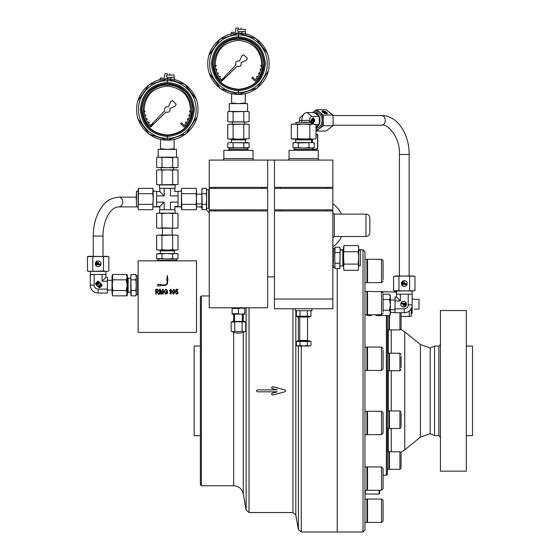 <?xml version="1.0" encoding="UTF-8"?>
<svg xmlns="http://www.w3.org/2000/svg" width="560" height="560" viewBox="0 0 560 560"><rect width="100%" height="100%" fill="white"/><g stroke="black" fill="none" stroke-linecap="round" stroke-linejoin="round"><path stroke-width="0.84" d="M383.089 294.336L383.089 311.864M396.494 292.061L367.514 291.417L367.514 314.783L381.528 314.783L381.528 291.417L383.089 292.978M383.089 295.211L383.089 299.159M383.089 260.855L381.528 259.301L367.514 259.301L367.514 282.66L381.528 282.66L381.528 259.301L383.089 260.855L383.089 279.748M383.089 263.095L383.089 267.036M383.089 474.67L383.089 487.382M383.089 501.97L383.089 520.863L381.528 522.417L381.528 499.058L383.089 500.612L383.089 502.852M383.089 500.612L381.528 499.058L367.514 499.058L367.514 522.417L381.528 522.417L383.089 520.863M383.089 506.793L383.089 519.505M383.089 469.847L383.089 488.74L381.528 490.294L381.528 466.935L383.089 468.489L383.089 469.847L383.089 468.489M381.528 466.935L367.514 466.935L367.514 490.294L381.528 490.294L383.089 488.74M383.089 414.211L383.089 433.104L381.528 434.658L381.528 411.299L383.089 412.853L383.089 414.211L383.089 412.853M381.528 411.299L367.514 411.299L367.514 434.658L381.528 434.658M383.089 415.093L383.089 419.034M383.089 349.972L383.089 368.858L383.089 349.972M381.528 347.053L367.514 347.053L367.514 370.419L381.528 370.419L381.528 347.053L383.089 348.614M401.093 356.356L401.093 367.626M399.924 353.227L389.417 353.227L389.417 370.748L399.924 370.748L399.924 353.227L401.093 354.396M401.093 314.167L401.093 328.16M389.417 315.553L389.417 329.924L399.924 329.924L399.924 312.739M401.093 315.574L401.093 318.976M399.924 329.924L401.093 328.755L401.093 324.562M401.093 453.978L401.093 467.131M399.924 451.794L389.417 451.794L389.417 469.315L399.924 469.315L399.924 451.794L401.093 452.963L400.904 452.319L404.747 449.841L404.747 331.877L400.904 329.392L401.093 328.755M401.093 413.154L401.093 426.3M399.924 410.963L389.417 410.963L389.417 428.484L399.924 428.484L399.924 410.963L401.093 412.132M401.093 422.541L401.093 425.362M389.417 368.508L388.829 370.748L388.829 353.227L387.373 353.227M389.417 426.251L388.829 428.484L388.829 410.963L387.373 410.963M389.417 327.684L388.829 329.924L388.829 315.553M387.373 469.315L388.829 469.315L389.417 467.075L388.829 469.315L388.829 451.794L387.373 451.794M367.514 487.081L366.926 490.294L366.926 466.935L364.98 466.935M367.514 519.204L366.926 522.417L366.926 499.058L364.98 499.058M367.514 279.447L366.926 282.66L366.926 259.301L364.98 259.301M367.514 311.57L366.926 314.783L366.926 291.417L364.98 291.417M367.514 367.206L366.926 370.419L366.926 347.053L364.98 347.053M367.514 431.445L366.926 434.658L366.926 411.299L364.98 411.299M201.355 485.765L200.382 484.792L200.382 296.926L201.355 295.953L201.355 485.765L233.681 485.765L233.681 332.304M200.382 435.68L194.152 435.68L194.152 346.031L200.382 346.031M271.481 394.135L272.706 395.073L284.928 391.797L285.649 390.859L284.928 389.914L272.706 386.645L271.481 387.583L272.202 388.521L277.284 389.886L257.425 389.886L256.452 390.859L257.425 391.825L277.284 391.825L272.202 393.19L271.481 394.135L272.706 395.038L284.928 391.79L285.649 390.859L284.928 389.928L272.706 386.68L271.481 387.597M363.034 532L363.034 249.718L364.98 251.664L364.98 530.054L363.034 532L337.239 532L337.239 268.597L337.239 532L301.266 532L301.266 346.038M277.284 389.893L257.425 389.893L256.452 390.859L257.425 391.832L277.284 391.832M332.857 203.861A26.285 26.285 0 0 1 341.516 214.116M341.586 236.502A26.285 26.285 0 0 1 332.857 246.897M367.038 314.174L367.276 315.553L371.546 315.553L371.63 315.021M367.276 315.553L367.073 313.978M408.219 294.168L408.219 304.871L412.153 304.871L412.153 294.168L396.494 294.168L396.494 291.053M412.069 294.168L412.069 291.053M403.599 307.055A2.863 2.863 0 0 1 400.743 304.192A2.863 2.863 0 0 1 403.599 301.329A2.863 2.863 0 0 1 406.462 304.192A2.863 2.863 0 0 1 403.599 307.055M404.418 305.963A1.225 1.225 0 0 1 403.193 304.738L403.193 303.919L401.555 303.919L401.555 303.1L404.012 303.1L404.012 304.738L404.831 304.738L404.831 303.1L405.643 303.1L405.643 304.738A1.225 1.225 0 0 1 404.418 305.963M396.494 294.168L396.417 297.003L400.351 300.937L395.038 300.937L395.038 308.805L404.285 308.805A3.934 3.934 0 0 0 408.219 304.871M383.089 294.196L389.564 294.196L390.39 296.863L389.564 299.537L383.089 299.537M389.564 299.537L390.39 304.871L389.564 310.212L383.089 310.212M389.564 310.212L390.39 312.879L389.564 315.553L376.124 315.553L375.683 314.783M390.39 312.879L390.39 314.118L389.564 315.553L390.39 312.879L390.39 295.624L389.564 294.196M400.351 294.168L400.351 300.937M395.038 300.937L395.038 297.003L396.417 297.003M412.153 304.871A7.868 7.868 0 0 1 404.285 312.739L395.038 312.739L395.038 308.805M404.285 286.37A2.863 2.863 0 0 0 407.148 283.507A2.863 2.863 0 0 0 404.285 280.644A2.863 2.863 0 0 0 401.422 283.507A2.863 2.863 0 0 0 404.285 286.37M403.466 281.736A1.225 1.225 0 0 1 404.691 282.961L404.691 283.78L406.329 283.78L406.329 284.599L403.872 284.599L403.872 282.961L403.06 282.961L403.06 284.599L402.241 284.599L402.241 282.961A1.225 1.225 0 0 1 403.466 281.736M414.428 290.801L395.038 291.053L393.603 290.668L393.603 276.346L396.277 275.961L414.428 276.213M394.135 276.213L412.293 275.961L414.96 276.346L414.96 290.668L412.293 291.053L393.603 290.668M398.944 276.346L398.944 290.668M409.619 276.346L409.619 290.668M414.33 309.141L415.03 309.092C410.592 310.555 410.592 310.555 415.03 309.092L419.006 309.092L419.006 299.355L415.03 299.355C410.592 297.892 410.592 297.892 415.03 299.355L414.309 299.306M412.195 298.445L413.007 298.921M413.616 299.145L414.295 299.299M409.269 310.954L409.269 316.393L409.269 310.954M411.222 308.588L411.222 316.393L401.093 316.393M365.274 490.294L365.274 494.039L379.099 494.039L379.582 493.549L379.582 490.294L381.528 490.294M379.099 490.294L379.099 494.039M466.312 390.859L466.312 310.555L440.419 310.555L440.419 471.163L466.312 471.163L466.312 390.859M466.312 435.68L472.542 435.68L472.542 346.031L466.312 346.031M387.373 315.553L387.373 474.453L386.4 475.244L386.4 315.553M386.4 475.244L383.089 475.244L386.4 475.244M434.553 346.08L438.865 346.08L438.865 435.631L434.553 435.631L434.553 346.08L430.199 348.026L420.399 344.554L404.747 331.877M412.153 296.247L412.195 313.509L411.222 313.509M332.857 248.185L333.347 248.185L333.347 267.652L332.857 267.652M334.32 214.116L365.953 214.116L365.953 236.502L334.32 236.502L334.32 214.116L332.857 212.653M326.97 187.348L326.97 188.433M280.343 187.348L280.343 188.433M261.751 187.348L261.751 188.433M215.131 187.348L215.131 188.433M222.285 160.09A1.554 1.554 0 0 0 223.839 158.529L253.043 158.529A1.554 1.554 0 0 0 254.597 160.09M287.497 160.09A1.554 1.554 0 0 0 289.058 158.529L318.262 158.529A1.554 1.554 0 0 0 319.816 160.09M334.712 249.907L335.09 247.24L334.712 257.915L334.712 248.668L333.347 248.668M243.222 308.189L244.769 308.483L241.605 308.077L238.441 308.483L241.591 308.077M223.839 158.529L223.839 150.353L253.043 150.353L253.043 158.529M289.058 158.529L289.058 150.353L318.262 150.353L318.262 158.529M369.852 231.7L369.852 218.008L369.852 231.7M295.386 308.763L295.386 310.716L311.934 310.716L311.934 308.763M232.113 314.132L244.769 314.132M236.544 314.062L235.277 314.132M244.769 313.726L241.612 314.132L244.769 313.726L244.769 308.483M239.967 314.013L241.605 314.132M228.753 150.353L228.753 149.38L248.129 149.38L248.129 150.353M293.972 150.353L293.972 149.38L315.077 149.38L312.403 149.002M296.352 310.716L296.352 316.197L297.815 317.037L309.498 317.037L310.961 316.197L296.352 316.197L297.255 316.603M247.688 149.38L247.688 148.022L227.766 147.637L227.766 142.954L229.082 142.674M312.907 149.38L312.907 148.022L311.668 148.022L314.335 147.637L314.335 142.954L311.668 142.569L294.413 142.569L292.978 142.954L295.652 142.569L298.319 142.954L312.907 142.569L314.335 142.954M343.567 266.616L342.839 265.888L342.839 249.942L340.158 249.942M242.095 331.142A13.16 6.58 90 0 0 245.749 331.142A14.602 14.602 0 0 1 231.133 331.142A13.16 6.58 -90 0 0 234.787 331.142A13.16 13.16 0 0 0 242.095 331.142L242.095 322.105L238.441 321.706L231.133 322.105L232.792 321.419L244.083 321.419L245.749 322.105L242.9 321.832M231.133 331.142L231.133 322.105L231.952 321.832M232.463 321.734L232.967 321.706M297.332 341.46L297.332 340.879L309.988 340.879L309.988 341.46M245.441 142.569L245.441 139.895L231.441 139.895L230.713 139.16M311.633 142.569L311.633 139.895L295.687 139.895L294.959 139.16M229.292 111.419L229.292 103.635L247.59 103.635L247.59 111.419M127.407 277.445L128.135 278.173L128.135 292.173L130.809 292.173M137.627 275.926L136.262 275.926L136.262 277.165L135.877 274.491L131.194 274.491L130.809 277.165L131.194 295.848L135.877 295.848L136.262 293.181L135.877 290.507L131.194 290.507M138.11 275.485L137.627 275.485L137.627 294.854L138.11 294.854M171.472 228.228L162.449 228.228L162.449 235.039M175.042 250.131L174.314 250.859L160.314 250.859L160.314 253.533M176.561 260.351L176.561 258.986L167.314 258.986L172.655 258.601L172.655 253.918L167.314 253.533L156.639 253.918L159.306 253.533L156.639 253.918L156.639 258.601L159.306 258.986L161.973 258.601L161.973 253.918M158.165 157.171L158.165 149.38L176.463 149.38L176.463 157.171M206.255 204.365L206.64 199.024L206.64 208.271L208.684 208.271L208.684 189.777L206.64 189.777L206.64 191.016L206.255 188.349L202.251 188.349L201.873 191.016L202.251 209.706L206.255 209.706L206.64 207.032L206.255 204.365L202.251 204.365M159.53 184.912L159.53 188.321L175.105 188.321L175.105 184.912M175.105 213.143L175.105 209.734L159.53 209.734L159.53 213.143M156.604 195.902L164.192 195.902L159.817 191.527L159.817 188.321M159.817 209.734L159.817 206.521L164.192 202.146L156.604 202.146M153.202 206.815L156.604 206.815L156.604 191.24L153.202 191.24M181.426 206.815L178.024 206.815L178.024 191.24L181.426 191.24M177.002 260.834L177.002 260.351L157.626 260.351L157.626 260.834M316.309 134.295L317.744 134.68L317.744 149.002L313.341 149.38L313.341 150.353M358.652 257.915L358.652 247.212L358.211 245.553L358.652 248.64L358.211 251.734L358.652 257.915L358.211 264.096L358.652 267.19L358.652 257.915M358.211 270.277L358.652 267.19L358.211 270.277L344.008 270.277L343.567 267.19L344.008 264.096L343.567 257.915L343.868 246.141M138.18 208.103L138.495 188.349L138.11 189.777L138.11 208.271L138.495 209.706L152.817 209.706L153.202 199.024L152.817 204.365L153.202 207.032M303.66 124.075L292.95 124.075L291.291 124.516L294.385 124.075L297.479 124.516L303.66 124.075L309.841 124.516L312.928 124.075L303.66 124.075M315.406 138.873L316.022 138.719L316.022 124.516L312.928 124.075L315.406 124.362M167.314 73.752L167.314 75.089C165.9 75.817 165.9 76.552 167.314 77.28L174.125 77.35L174.125 75.012L167.314 75.089L167.314 73.752C170.457 73.752 170.457 73.752 167.314 73.752C170.457 73.752 170.457 73.752 167.314 73.752L164.885 73.752L164.199 77.63L163.716 78.029M174.125 139.37L174.125 149.38M160.503 139.37L160.503 148.757L167.314 149.38L174.125 148.757M167.314 77.28L167.314 77.63C163.296 77.63 163.296 77.63 167.314 77.63C171.339 77.63 171.339 77.63 167.314 77.63L167.314 78.036C171.955 78.029 171.955 78.029 167.314 78.036C171.955 78.029 171.955 78.029 167.314 78.036C162.673 78.029 162.673 78.029 167.314 78.036C162.673 78.029 162.673 78.029 167.314 78.036C158.235 78.036 158.235 78.036 167.314 78.036C176.393 78.036 176.393 78.036 167.314 78.036C176.393 78.036 176.393 78.036 167.314 78.036L167.314 78.323C176.736 78.323 176.736 78.323 167.314 78.323C157.899 78.323 157.899 78.323 167.314 78.323L167.314 78.813L148.883 84.966L137.858 100.968M160.503 148.757L160.503 149.38M138.152 118.951L149.289 134.281L167.314 140.133L186.151 133.672L197.036 116.998M196.147 99.036L184.926 84.371L167.314 78.813C183.701 78.386 198.401 93.086 197.974 109.473C198.401 125.86 183.701 140.56 167.314 140.133C150.934 140.56 136.227 125.86 136.654 109.473C136.227 93.086 150.934 78.386 167.314 78.813L167.314 80.689C182.693 80.29 196.497 94.094 196.098 109.473C196.497 124.852 182.693 138.656 167.314 138.257L167.314 140.133M160.72 78.036L162.358 78.036M167.314 135.415C183.071 133.875 191.716 125.23 193.256 109.473C191.716 93.716 183.071 85.071 167.314 83.531C151.557 85.071 142.912 93.716 141.372 109.473C142.912 125.23 151.557 133.875 167.314 135.415L167.314 136.465C183.708 134.869 192.71 125.867 194.313 109.473C192.71 93.079 183.708 84.077 167.314 82.481L167.314 80.689C151.935 80.29 138.131 94.094 138.53 109.473C138.131 124.852 151.935 138.656 167.314 138.257L167.314 136.465C150.92 134.869 141.918 125.867 140.322 109.473C141.918 93.079 150.92 84.077 167.314 82.481L167.314 83.531M167.314 135.023C151.795 133.511 143.276 124.992 141.764 109.473C143.276 93.954 151.795 85.435 167.314 83.923C182.833 85.435 191.352 93.954 192.864 109.473C191.352 124.992 182.833 133.511 167.314 135.023C182.833 133.511 191.352 124.992 192.864 109.473C191.352 93.954 182.833 85.435 167.314 83.923C151.795 85.435 143.276 93.954 141.764 109.473C143.276 124.992 151.795 133.511 167.314 135.023M150.388 125.573L164.724 110.824C164.101 107.786 165.333 106.435 168.42 106.771L170.828 101.402L172.641 100.639L176.155 104.146L175.392 105.959L170.016 108.367C170.352 111.454 169.001 112.686 165.963 112.063L150.528 127.092C134.449 113.358 146.202 83.986 167.314 85.141C188.426 83.986 200.179 113.358 184.107 127.092L180.663 123.648L181.489 122.822L184.24 125.573L186.228 123.193L185.43 122.633L185.878 121.996L186.669 122.549L188.321 119.7L187.439 119.287L187.768 118.58L188.65 118.993L189.777 115.892L188.839 115.64L189.035 114.891L189.98 115.143L190.547 111.895L189.581 111.811L189.651 111.034L190.617 111.118C190.043 96.082 182.28 87.745 167.314 86.114C152.355 87.745 144.585 96.082 144.011 111.118L144.984 111.034L145.047 111.811L144.081 111.895L144.655 115.143L145.593 114.891L145.796 115.64L144.851 115.892L145.978 118.993L146.86 118.58L147.189 119.287L146.307 119.7L147.959 122.549L148.757 121.996L149.205 122.633L148.407 123.193L150.388 125.573M153.965 123.648L150.591 126.196L153.139 122.822M145.593 114.891L145.796 115.64M190.617 111.118C190.043 96.082 182.28 87.745 167.314 86.114C152.355 87.745 144.585 96.082 144.011 111.118M188.839 115.64L189.035 114.891M187.439 119.287L187.768 118.58M185.43 122.633L185.878 121.996M185.857 123.69L186.228 123.193M165.963 112.063L167.335 112.392M172.641 100.639L172.214 100.478M164.724 110.824C164.101 107.786 165.333 106.435 168.42 106.771L170.828 101.402M138.11 260.834L138.11 332.381L196.518 332.381L196.518 260.834L138.11 260.834M170.079 290.899L170.835 291.872L171.577 290.85L170.849 289.814L170.079 290.899M157.416 289.814L156.226 289.814L156.226 291.368L157.29 291.368L158.228 290.577L157.416 289.814M173.817 289.814L173.299 290.143L173.075 291.718L173.824 293.615L174.573 291.718L173.817 289.814M170.772 289.247L172.081 291.585L170.716 294.182L169.645 292.929L170.737 293.615L171.577 291.795L170.688 292.432L169.582 290.864L170.772 289.247M161.056 284.928L164.878 284.928A2.191 2.191 -90 0 0 167.069 282.737L167.069 280.301L166.677 280.301L167.314 275.436L167.958 280.301L167.559 280.301L167.559 282.737A2.674 2.674 -90 0 1 164.878 285.418L161.056 285.418A0.728 0.728 -90 0 1 160.363 285.901L157.584 285.901L158.312 285.173L157.584 284.438L160.363 284.438A0.728 0.728 -90 0 1 161.056 284.928M156.8 291.935L156.226 291.935L156.226 294.119L155.729 294.119L155.729 289.247L157.395 289.247L158.725 290.563L157.668 291.872L158.991 294.119L158.41 294.119L156.8 291.935M161.098 294.119L160.034 289.996L160.034 294.119L159.537 294.119L159.537 289.247L160.3 289.247L161.378 293.377L162.463 289.247L163.219 289.247L163.219 294.119L162.715 294.119L162.715 289.996L161.644 294.119L161.098 294.119M165.865 293.615L167.02 293.104L167.02 292.18L165.9 292.18L165.9 291.62L167.524 291.62L167.524 293.419L165.9 294.182L163.905 291.704L165.865 289.184L167.468 290.619L167.006 290.78L165.851 289.751L164.556 290.71L164.402 291.683L165.865 293.615M175.07 291.718L173.824 294.182L172.956 293.713L172.578 291.718L173.824 289.247L175.07 291.718M178.066 292.446L177.772 293.587L176.778 294.182L175.574 292.803L176.785 293.615L177.569 292.488L176.792 291.431L175.637 291.809L176.008 289.31L177.884 289.31L177.884 289.933L176.421 289.933L176.239 291.2L176.932 290.871L178.066 292.446M164.192 209.734L164.192 202.146M178.024 202.146L170.436 202.146C175.966 207.676 175.966 207.676 170.436 202.146L170.436 209.734M164.192 195.902L164.192 188.321M178.024 195.902L170.436 195.902C175.966 190.379 175.966 190.379 170.436 195.902L170.436 188.321M181.811 188.349L181.426 191.016L181.811 209.706L181.426 208.271L181.426 189.777L181.811 188.349L196.133 188.349L196.518 191.016L196.133 188.349M206.255 193.69L206.64 191.016L206.64 199.024L206.255 193.69L202.251 193.69M202.251 188.349L201.873 189.777L201.873 208.271L202.251 209.706M181.811 209.706L196.133 209.706L196.518 208.271L196.518 191.016L196.133 193.69L181.811 193.69M181.811 204.365L196.133 204.365L196.518 199.024L196.133 193.69M196.133 209.706L196.518 207.032L196.133 204.365M176.673 157.276L175.322 157.171L177.996 157.556L177.996 167.349L176.561 167.734L157.941 167.622M157.941 157.276L172.655 157.556L175.322 157.171L158.067 157.171L156.639 157.556L156.639 167.349L158.144 167.657M159.306 157.171L158.144 157.248M161.973 157.556L161.973 167.349L159.306 167.734M172.655 157.556L172.655 167.349L167.314 167.734L161.973 167.349M175.322 167.734L177.996 167.349L175.322 167.734L172.655 167.349M176.589 157.262L175.322 157.171M157.941 184.807L177.996 184.527L177.996 170.205L176.561 169.827L157.941 169.932M158.144 184.835L156.639 184.527L156.639 170.205L159.306 169.827L161.973 170.205L161.973 184.527M172.655 184.527L172.655 170.205L167.314 169.827L161.973 170.205M175.322 169.827L177.996 170.205L175.322 169.827L172.655 170.205M158.144 169.904L159.306 169.827M175.322 184.912L159.306 184.912M172.655 258.601L175.322 258.986L177.996 258.601L177.996 253.918L176.561 253.533L177.996 253.918L175.322 253.533L172.655 253.918M176.561 258.986L177.436 258.741M161.973 258.601L167.314 258.986L156.639 258.601L158.067 258.986L158.067 260.351M175.322 253.533L159.306 253.533M159.306 258.986L158.067 258.986M177.996 235.424L175.322 235.039L177.996 235.424L177.996 249.746L176.561 250.131L158.067 250.131L156.639 249.746L156.639 235.424L159.306 235.039L156.639 235.424M161.973 235.424L175.322 235.039L159.306 235.039L161.973 235.424L161.973 249.746L159.306 250.131L156.639 249.746M172.655 235.424L172.655 249.746L167.314 250.131L161.973 249.746M177.996 249.746L175.322 250.131L172.655 249.746M158.144 228.151L176.561 228.228L177.996 227.843L177.996 213.521L176.673 213.241M157.941 213.248L156.639 213.521L156.639 227.843L157.941 228.123M175.322 228.228L177.996 227.843L175.322 228.228L161.973 227.843L161.973 213.521L159.306 213.143L156.639 213.521L158.144 213.22M176.589 213.234L177.996 213.521L176.561 213.143L172.655 213.521L172.655 227.843M161.973 213.521L167.314 213.143L172.655 213.521M161.973 227.843L159.306 228.228M159.306 213.143L175.322 213.143M138.362 188.881L138.495 188.349L152.817 188.349L153.202 189.777L153.202 199.024L152.817 193.69L138.495 193.69M138.495 204.365L152.817 204.365M152.95 188.881L152.817 193.69M135.877 290.507L136.262 285.173L135.877 279.832L131.194 279.832M135.877 279.832L136.262 277.165L136.262 294.42L137.627 294.42M131.194 274.491L130.809 275.926L130.809 294.42L131.194 295.848M112.7 290.507L112.315 285.173L112.7 274.491L127.022 274.491L127.407 275.926L127.407 294.42L127.022 295.848L112.7 295.848L112.315 293.181L112.7 290.507L127.022 290.507L127.407 293.181L127.022 295.848M112.581 274.967L112.028 275.926L112.028 293.181L112.854 290.507L112.028 285.173L112.854 279.832L112.028 277.165L112.854 274.491L126.294 274.491L127.12 277.165L126.294 279.832L127.12 285.173L126.294 290.507L127.12 293.181L126.294 295.848L112.854 295.848L112.028 293.181L112.539 295.246M112.7 279.832L127.022 279.832L127.407 285.173L127.022 290.507M127.337 276.094L127.022 274.491L127.407 277.165L127.022 279.832M221.872 79.947L221.718 80.451L222.215 80.29L225.092 77.896L221.648 81.34C205.576 67.613 217.329 38.234 238.441 39.389C259.553 38.234 271.306 67.606 255.227 81.34L251.79 77.896L252.616 77.07L255.367 79.828L257.348 77.441L256.557 76.881L256.998 76.244L257.796 76.804L259.448 73.948L258.566 73.535L258.895 72.828L259.777 73.241L260.904 70.147L259.959 69.895L260.162 69.139L261.107 69.391L261.674 66.15L260.708 66.059L260.771 65.289L261.744 65.373C261.17 50.33 253.4 41.993 238.441 40.362C223.482 41.993 215.712 50.33 215.138 65.373L216.104 65.289L216.174 66.059L215.208 66.15L215.775 69.391L216.72 69.139L216.923 69.895L215.978 70.147L217.105 73.241L217.987 72.828L218.316 73.535L217.434 73.948L219.086 76.804L219.884 76.244L220.325 76.881L219.527 77.441L221.515 79.828L224.427 77.231L221.872 79.947M243.768 54.887L241.955 55.65L243.768 54.887L247.275 58.401L246.512 60.207L241.143 62.615C241.479 65.702 240.128 66.934 237.09 66.311L238.462 66.64M247.275 58.401L246.722 57.568M239.547 61.019L241.955 55.65L239.547 61.019C236.46 60.683 235.228 62.034 235.851 65.072C235.228 62.034 236.46 60.683 239.547 61.019M235.851 65.072L224.266 77.07M256.977 77.938L257.348 77.441M216.72 69.139L216.923 69.895M261.744 65.373C261.17 50.33 253.4 41.993 238.441 40.362C223.482 41.993 215.712 50.33 215.138 65.373M259.959 69.895L260.162 69.139M258.566 73.535L258.895 72.828M237.09 66.311L225.092 77.896M238.441 38.171C222.922 39.683 214.403 48.202 212.891 63.721C214.403 79.247 222.922 87.759 238.441 89.278C253.96 87.759 262.479 79.247 263.991 63.721C262.479 48.202 253.96 39.683 238.441 38.171C253.96 39.683 262.479 48.202 263.991 63.721C262.479 79.247 253.96 87.759 238.441 89.278C222.922 87.759 214.403 79.247 212.891 63.721C214.403 48.202 222.922 39.683 238.441 38.171M238.441 28L238.441 29.337C237.027 30.072 237.027 30.8 238.441 31.528L245.252 31.605L245.252 29.267L238.441 29.337L238.441 28C241.577 28 241.577 28 238.441 28L236.012 28L235.326 31.878L234.843 32.284M238.441 89.663C254.198 88.13 262.843 79.478 264.383 63.721C262.843 47.964 254.198 39.319 238.441 37.786C222.684 39.319 214.039 47.964 212.499 63.721C214.039 79.478 222.684 88.13 238.441 89.663L238.441 90.72C254.835 89.117 263.837 80.122 265.433 63.721C263.837 47.327 254.835 38.332 238.441 36.729C222.047 38.332 213.045 47.327 211.449 63.721C213.045 80.122 222.047 89.117 238.441 90.72L238.441 92.512C223.062 92.904 209.258 79.107 209.657 63.721C209.258 48.342 223.062 34.538 238.441 34.937C253.82 34.538 267.624 48.342 267.225 63.721C267.624 79.107 253.82 92.904 238.441 92.512L238.441 94.388C222.054 94.808 207.354 80.108 207.781 63.721C207.354 47.341 222.054 32.641 238.441 33.061C254.828 32.641 269.528 47.341 269.101 63.721C269.528 80.108 254.828 94.808 238.441 94.388L257.271 87.92L268.163 71.253M238.441 31.528L238.441 31.878C242.466 31.878 242.466 31.878 238.441 31.878C234.416 31.878 234.416 31.878 238.441 31.878L238.441 31.598M238.441 31.878L238.441 32.284C233.8 32.284 233.8 32.284 238.441 32.284C233.8 32.284 233.8 32.284 238.441 32.284C243.082 32.284 243.082 32.284 238.441 32.284C243.082 32.284 243.082 32.284 238.441 32.284C247.52 32.284 247.52 32.284 238.441 32.284C247.52 32.284 247.52 32.284 238.441 32.284C229.362 32.284 229.362 32.284 238.441 32.284L238.441 32.578C247.863 32.578 247.863 32.578 238.441 32.578C229.019 32.578 229.019 32.578 238.441 32.578L238.441 33.061L220.01 39.221L208.985 55.216M231.847 32.284L233.485 32.284M267.274 53.291L256.053 38.626L238.441 33.061L238.441 37.786M209.279 73.199L220.416 88.529L238.441 94.388M231.63 93.618L231.63 103.005L238.441 103.635L245.252 103.005L245.252 103.635M245.252 93.618L245.252 103.005M231.63 103.005L231.63 103.635M247.611 111.496L229.194 111.419L227.766 111.804L230.433 111.419L227.766 111.804L227.766 121.597L229.082 121.877M247.814 121.877L249.116 121.597L249.116 111.804L247.814 111.524M230.433 111.419L233.1 111.804L246.449 111.419M247.611 121.905L229.173 121.891M243.782 111.804L243.782 121.597M233.1 111.804L233.1 121.597M246.449 121.982L230.433 121.982M247.814 124.18L229.082 124.18M230.433 124.075L227.766 124.46L227.766 138.775L230.433 139.16L227.766 138.775L229.194 139.16L233.1 138.775L233.1 124.46L229.173 124.166M233.1 138.775L238.441 139.16L249.116 138.775L249.116 124.46L246.449 124.075L233.1 124.46M246.449 124.075L247.611 124.152M291.291 124.516L291.291 138.719L291.879 138.866M309.841 124.516L309.841 138.719L303.66 139.16L291.291 138.719L292.95 139.16L297.479 138.719L297.479 124.516M309.841 138.719L312.928 139.16L316.022 138.719L312.928 139.16L297.479 138.719M243.782 138.775L243.782 124.46M309.141 346.038L310.961 345.471L309.141 346.038L307.314 345.471L303.66 346.038L309.141 346.038M300.006 341.46L300.006 345.471L303.66 346.038L298.179 346.038L296.352 345.471L296.352 341.46L310.961 341.46L310.961 345.471M296.352 345.471L297.332 346.038L300.006 345.471M230.433 139.16L246.449 139.16M307.314 341.46L307.314 345.471M358.365 246.169L358.211 245.553L344.008 245.553L343.567 247.212L343.567 268.625L344.008 270.277M316.022 134.344L317.744 134.68M358.211 251.734L344.008 251.734M358.211 264.096L344.008 264.096M312.403 139.16L312.403 142.569M247.814 142.674L229.173 142.66M230.433 148.022L227.766 147.637L230.433 148.022L249.116 147.637L249.116 142.954L230.433 142.569M246.449 142.569L247.611 142.646M243.432 321.734L243.922 321.706M245.749 331.142L245.749 322.105M234.787 331.142L234.787 322.105M298.319 147.637L303.66 148.022L292.978 147.637L295.652 148.022L298.319 147.637L298.319 142.954M292.978 147.637L292.978 142.954M308.994 147.637L311.668 148.022L303.66 148.022L308.994 147.637L308.994 142.954M233.1 147.637L233.1 142.954M243.782 147.637L243.782 142.954M247.688 148.022L249.116 147.637L247.814 147.917M247.611 147.945L246.449 148.022M314.797 149.38L313.341 150.115M308.217 316.61L309.134 316.757M339.906 268.058L340.158 248.668L339.78 247.24L340.158 249.907L339.78 247.24L335.09 247.24L334.712 248.668M310.961 316.197L310.961 310.716M307.314 316.197L307.314 310.716M300.006 316.197L300.006 310.716M335.09 268.597L334.712 257.915L335.09 268.597L339.78 268.597L340.158 249.907M232.113 313.726L238.441 313.726L238.441 308.483L232.113 308.483L232.113 313.726M335.09 263.256L339.78 263.256M335.09 252.574L339.78 252.574M234.024 308.14L235.277 308.077M274.456 299.033L332.857 299.033L332.857 308.763L274.456 308.763L274.456 210.938L332.857 210.938L332.857 209.853L274.456 209.853L274.456 188.433L332.857 188.433L332.857 209.853M332.857 299.033L332.857 210.938M267.645 294.651L267.645 307.79L209.237 307.79L209.237 210.938L267.645 210.938L267.645 294.651M274.456 160.09L274.456 187.348L332.857 187.348L332.857 160.09L209.237 160.09L209.237 187.348L267.645 187.348L267.645 160.09M209.237 209.853L267.645 209.853L267.645 188.433L209.237 188.433L209.237 210.938M332.857 188.433L332.857 187.348M209.237 187.348L209.237 188.433M267.645 276.899L274.456 276.899M399.413 275.961L399.413 154.469L409.15 154.469C409.374 134.428 397.754 115.486 381.64 115.535A4.865 3.633 90 0 1 385.273 120.4A4.865 3.633 90 0 1 381.64 125.265L332.976 125.265M381.64 115.535L332.976 115.535M201.873 206.003A4.865 3.857 90 0 1 199.654 206.885L196.518 206.885M181.426 206.885L174.811 206.885M159.817 206.885L153.202 206.885M138.11 206.885L118.916 206.885C110.607 206.696 103.012 220.206 103.005 236.089L103.005 256.263M136.164 197.155L118.916 197.155A4.865 3.857 90 0 1 122.773 202.02A4.865 3.857 90 0 1 118.916 206.885M94.199 274.463L94.199 285.173A3.934 3.934 0 0 0 98.133 289.107L107.38 289.107L107.38 293.041L98.133 293.041A7.868 7.868 0 0 1 90.265 285.173L90.265 274.463L105.924 274.463L105.924 271.348M90.349 274.463L90.349 271.348M98.315 281.918A0.616 0.616 0 0 0 97.573 282.016L96.341 283.248A0.616 0.616 0 0 0 96.243 283.983A8.323 8.323 0 0 0 96.719 284.718A0.616 0.616 0 0 0 97.65 284.795L99.12 283.318A0.616 0.616 0 0 0 99.043 282.387A8.323 8.323 0 0 0 98.315 281.918M97.797 282.66A0.392 0.392 0 0 1 98.441 282.793A0.392 0.392 0 0 1 98.35 283.22L97.545 284.025A0.392 0.392 0 0 1 96.992 284.025A0.392 0.392 0 0 1 96.992 283.465L97.797 282.66M102.067 274.463L102.067 281.239L106.001 277.305L105.924 274.463M112.854 290.507L126.294 290.507M112.854 279.832L126.294 279.832M107.38 289.107L107.38 281.239L102.067 281.239M99.827 287.812A8.764 8.764 0 0 1 95.494 283.479L97.804 281.162A8.764 8.764 0 0 1 102.144 285.502L99.827 287.812M107.38 281.239L107.38 277.305L106.001 277.305M100.471 283.703L100.037 284.137A7.707 7.707 0 0 1 100.856 285.299L100.457 285.698L99.687 284.921L99.253 285.355L100.023 286.132L99.624 286.531A7.707 7.707 0 0 1 98.462 285.712L98.028 286.146A8.323 8.323 0 0 0 99.736 287.287L101.612 285.411A8.323 8.323 0 0 0 100.471 283.703M315.217 112.735A7.784 5.817 90 0 1 319.165 113.659A7.784 5.817 90 0 1 321.839 122.563A7.784 5.817 90 0 1 316.022 128.184L316.253 128.184M314.286 112.609L316.253 112.609M299.362 122.129L299.362 120.4A3.934 2.618 -90 0 1 300.629 117.026L304.381 113.652A7.868 5.229 90 0 1 307.062 112.532L314.286 112.616A7.784 5.817 90 0 1 319.165 116.382L319.27 116.627A7.784 5.817 90 0 1 319.27 124.173L319.165 124.418A7.784 5.817 90 0 1 316.022 127.785M314.321 120.575A0.616 0.406 90 0 0 314.251 119.84L313.432 118.608A0.616 0.406 -90 0 0 312.942 118.51A8.323 5.53 -90 0 0 312.459 118.979A0.616 0.406 -90 0 0 312.41 119.91L313.383 121.38A0.616 0.406 90 0 0 314.006 121.31A8.323 5.53 90 0 0 314.321 120.575M313.824 120.057L313.453 120.617L313.103 119.14L313.824 120.057L313.53 120.694M316.806 149.1L317.52 148.554L313.971 149.38M319.165 124.418L316.022 126.847M319.27 116.627L319.27 124.173M314.286 112.616L319.165 116.382M316.022 134.582L317.52 135.121L317.52 148.554M319.27 124.334L315.336 124.334M319.27 116.466L312.158 116.466A3.934 2.618 90 0 0 309.54 120.4L309.54 122.129M310.422 122.129L310.401 122.094A8.764 5.824 -90 0 1 313.278 117.754L314.818 120.071A8.764 5.824 -90 0 1 312.368 124.075M311.717 124.075L311.444 123.669M304.381 113.652A7.868 5.229 90 0 0 301.833 120.4L301.833 122.129M314.818 120.071L313.131 117.859M312.151 124.075A8.764 5.824 90 0 0 314.601 120.071M311.99 122.997A7.707 5.124 90 0 0 312.627 122.304L312.844 122.304A7.707 5.124 -90 0 1 312.074 123.123L312.032 121.513L311.514 122.29L311.255 121.891A7.707 5.124 -90 0 1 311.794 120.729L311.29 120.295A8.323 5.53 -90 0 0 310.534 122.003L310.751 122.003A8.323 5.53 -90 0 1 311.507 120.295M312.844 122.304L313.131 122.738A8.323 5.53 -90 0 1 311.997 123.879L311.444 123.375M311.409 122.122L312.032 121.513M313.565 121.541A0.616 0.406 -90 0 1 313.166 121.38L312.186 119.91A0.616 0.406 -90 0 1 312.242 118.979A8.323 5.53 -90 0 1 312.725 118.51A0.616 0.406 -90 0 1 313.04 118.447M311.997 123.879L311.444 123.046M313.068 119.252L313.607 120.057M98.133 266.665A2.863 2.863 0 0 0 100.996 263.802A2.863 2.863 0 0 0 98.133 260.946A2.863 2.863 0 0 0 95.277 263.802A2.863 2.863 0 0 0 98.133 266.665M97.321 262.031A1.225 1.225 0 0 1 98.546 263.263L98.546 264.075L100.177 264.075L100.177 264.894L97.727 264.894L97.727 263.263L96.908 263.263L96.908 264.894L96.089 264.894L96.089 263.263A1.225 1.225 0 0 1 97.321 262.031M90.125 256.263L87.458 256.648L88.886 256.263L108.815 256.648L108.815 270.963L107.38 271.348L88.886 271.348L87.458 270.963L90.125 271.348L87.458 270.963L87.458 256.648L107.212 256.326M106.141 271.348L103.474 270.963L90.125 271.348M92.799 256.648L92.799 270.963M103.474 256.648L103.474 270.963M322.819 112.392A2.863 0.952 23.3 0 0 325.542 113.673A2.863 0.952 23.3 0 0 327.348 113.526A2.863 0.952 23.3 0 0 326.627 112.392A2.863 0.952 23.3 0 0 323.897 111.104A2.863 0.952 23.3 0 0 322.091 111.258A2.863 0.952 23.3 0 0 322.819 112.392M327.264 113.638A2.863 0.952 23.3 0 0 326.515 112.644A2.863 0.952 23.3 0 0 325.213 111.867M325.563 112.567A1.225 0.406 -156.7 0 1 325.57 112.721A1.225 0.406 -156.7 0 1 325.241 112.847L325.136 112.847M325.374 111.979A1.225 0.406 -156.7 0 1 325.682 112.469A1.225 0.406 -156.7 0 1 325.346 112.595L324.807 112.595L325.864 113.414L325.318 113.414L323.736 112.189L324.821 112.189L324.289 111.776L322.672 111.37L323.764 111.37A1.225 0.406 -156.7 0 1 325.374 111.979M323.162 120.4A9.247 6.909 -90 0 0 319.704 112.392A9.247 6.909 -90 0 0 312.802 112.392A9.247 6.909 -90 0 0 312.62 112.532L316.505 109.725L323.414 115.059L323.162 120.4A9.247 6.909 -90 0 1 319.704 128.408L323.414 125.741L323.162 120.4M316.022 129.64A9.247 6.909 -90 0 0 319.704 128.408L316.505 131.075L316.022 130.746M316.505 109.725L326.025 109.725L332.934 115.059L333.193 120.4L332.934 125.741L326.025 131.075L316.505 131.075M332.934 115.059L323.414 115.059M332.934 125.741L323.414 125.741M323.834 111.37A2.863 0.952 23.3 0 0 322.07 111.398M325.864 113.414L325.507 113.666M325.031 113.526L323.736 112.189M324.38 112.189L323.092 112.028L322.672 111.37M303.66 122.129L311.444 122.416L295.869 122.416L295.869 124.075M136.164 199.024L136.458 191.24L136.458 206.815L138.11 206.815M360.311 250.131L360.311 265.706L360.311 250.131L358.652 250.131M243.264 332.283L243.264 493.808L246.141 510.118L246.141 307.79M249.018 307.79L249.018 512.533L292.936 512.533L292.936 308.763M295.813 310.716L295.813 514.948L292.936 512.533M295.813 514.948L298.389 529.585L298.389 346.038M298.389 340.879L298.389 317.037M243.264 314.412L243.264 321.419M233.681 321.419L233.681 314.412M404.285 308.805L404.285 312.739M388.346 451.794L388.346 428.484M388.346 410.963L388.346 370.748M391.265 410.963L391.265 370.748M391.265 353.227L391.265 329.924M388.346 353.227L388.346 329.924M434.553 435.631L430.199 433.685L420.399 437.157L420.399 344.554M430.199 433.685L430.199 348.026M391.265 451.794L391.265 428.484M412.195 312.186L411.222 312.186M411.222 309.694L412.195 309.694M412.195 310.814L411.222 310.814M411.222 311.01L412.195 311.01M299.768 317.037L299.768 340.487L307.552 340.487L307.944 340.879M167.314 78.036L167.314 77.35M118.916 197.155C107.233 198.345 103.775 203.924 99.393 210.616C95.361 217.994 93.317 226.485 93.268 236.089L103.005 236.089M90.265 285.173L94.199 285.173M98.133 293.041L98.133 289.107M307.062 112.532L312.158 116.466M299.362 120.4L309.54 120.4M381.528 314.783L383.089 313.222M381.528 282.66L383.089 281.099L381.528 282.66L367.514 282.66M381.528 370.419L383.089 368.858M399.924 370.748L401.093 369.579M390.39 312.403L395.038 312.403M400.75 312.739L401.093 313.572M399.924 469.315L401.093 468.146L399.924 469.315L389.417 469.315M399.924 428.484L401.093 427.322M389.417 355.467L388.829 353.227M388.829 370.748L387.373 370.748M389.417 413.203L388.829 410.963M388.829 428.484L387.373 428.484M388.829 329.924L387.373 329.924M389.417 454.034L388.829 451.794M366.926 490.294L364.98 490.294M367.514 470.148L366.926 466.935M366.926 522.417L364.98 522.417L366.926 522.417M367.514 502.271L366.926 499.058L367.514 502.271M366.926 282.66L364.98 282.66L366.926 282.66M367.514 262.507L366.926 259.301M366.926 314.783L364.98 314.783M367.514 294.63L366.926 291.417M366.926 370.419L364.98 370.419M367.514 350.266L366.926 347.053M366.926 434.658L364.98 434.658M367.514 414.512L366.926 411.299M243.264 493.808C242.011 488.817 238.819 486.136 233.681 485.765M209.237 295.953L201.355 295.953M298.389 529.585L301.266 532M246.141 510.118L249.018 512.533M363.034 249.718L358.652 249.718M343.063 249.718L340.158 249.718M395.038 300.006L390.39 300.006M395.038 309.743L390.39 309.743M367.045 292.061L367.514 292.061M438.865 435.631L440.419 437.192M438.865 346.08L440.419 344.526M420.399 437.157L404.747 449.841M261.751 210.938L261.751 209.853M326.97 210.938L326.97 209.853M244.083 307.79L244.769 308.077M365.953 214.116C368.319 214.347 369.621 215.642 369.852 218.008M242.333 314.412L242.333 321.419M342.839 249.942L343.567 249.214M245.441 139.895L246.169 139.16M311.633 139.895L312.361 139.16M244.524 124.075L244.524 121.982M208.684 190.89L209.237 190.89M128.135 278.173L130.809 278.173M174.314 250.859L174.314 253.533M161.231 169.827L161.231 167.734M196.518 194.159L201.873 194.159M174.615 80.192L174.321 78.036M160.013 80.192L160.307 78.036M170.436 77.63L170.912 78.029M169.974 75.012L169.75 73.752M159.817 206.521L156.604 206.521M159.817 191.527L156.604 191.527M174.811 209.734L174.811 206.521L178.024 206.521M178.024 191.527L174.811 191.527L174.811 188.321M196.518 203.896L201.873 203.896M206.64 208.271L206.255 209.706L209.237 213.08M206.64 189.777L206.255 188.349M173.397 169.827L173.397 167.734M160.314 250.859L159.586 250.131M172.179 228.228L172.179 235.039M128.135 292.173L127.407 292.901M136.262 294.42L135.877 295.848M136.262 275.926L135.877 274.491M112.567 274.995L112.7 274.491M208.684 207.165L209.237 207.165M242.039 32.284L241.507 31.605M241.094 29.267L240.877 28M245.448 32.284L245.742 34.447M231.14 34.447L231.434 32.284M232.358 124.075L232.358 121.982M295.687 139.895L295.687 142.569M231.441 139.895L231.441 142.569M316.309 149.38L317.744 149.002M299.768 340.487L299.376 340.879M307.552 317.037L307.552 340.487M312.907 148.022L314.335 147.637M342.839 265.888L340.158 265.888M294.413 148.022L294.413 149.38M229.194 148.022L229.194 149.38M234.549 314.412L234.549 321.419M365.953 236.502C368.319 236.271 369.621 234.976 369.852 232.61M232.792 307.79L232.113 308.077M334.712 267.162L333.347 267.162M280.343 210.938L280.343 209.853M215.131 210.938L215.131 209.853M334.32 236.502L332.857 237.958M399.413 154.469C400.365 135.884 386.155 122.955 381.64 125.265M409.15 154.469L409.15 275.961M93.268 236.089L93.268 256.263M201.873 207.2L199.654 206.885M107.38 280.301L112.028 280.301M107.38 290.038L112.028 290.038M311.444 122.416L311.444 124.075M136.458 191.24L138.11 191.24M360.311 265.706L358.652 265.706"/></g></svg>
